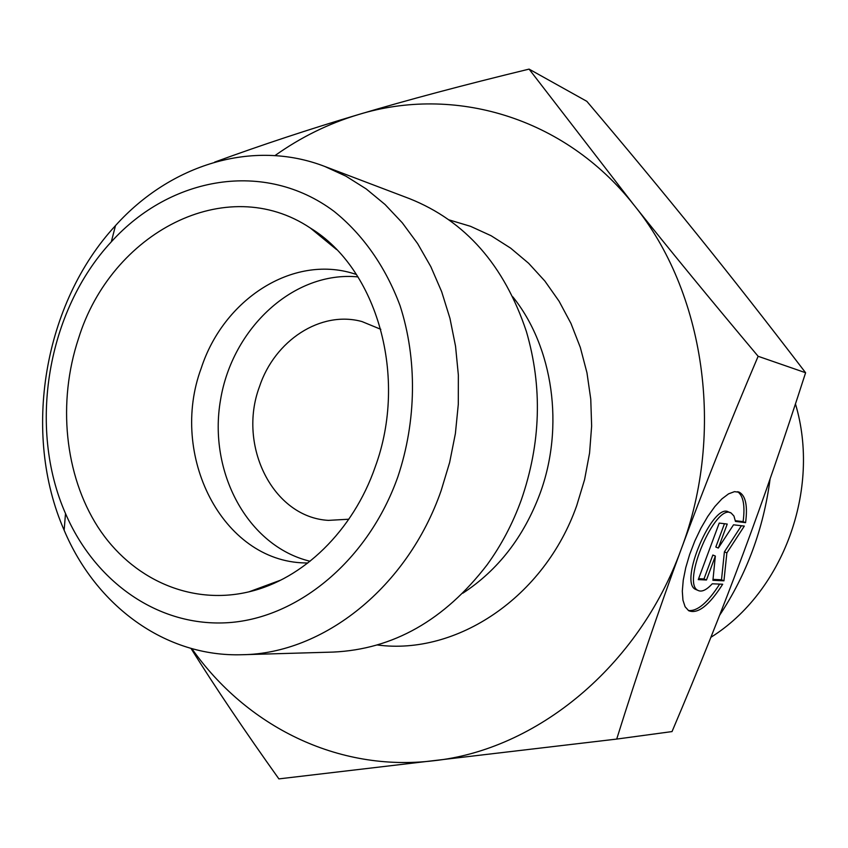 <?xml version="1.0" encoding="UTF-8"?>
<svg xmlns="http://www.w3.org/2000/svg" width="848" height="848" viewBox="0 0 848 848"><rect width="100%" height="100%" fill="white"/><g stroke="black" fill="none" stroke-linecap="round" stroke-linejoin="round"><path stroke-width="1.27" d="M745.583 522.654L735.449 521.403L733.955 516.04L731.177 513.061C715.691 502.588 681.029 583.286 697.989 590.409C701.678 592.275 706.437 590.07 712.267 583.795L722.687 584.23C709.108 605.536 697.766 614.355 688.661 610.687L685.11 606.765L682.947 600.161L682.311 591.162L683.244 580.17L685.735 567.725L689.647 554.454L694.819 541.024L700.957 528.134L707.762 516.432L714.875 506.521L721.924 498.878L728.58 493.843L734.516 491.639L739.445 492.306C745.71 495.963 747.756 506.076 745.583 522.654L743.113 521.658C745.191 505.811 743.367 495.826 737.654 491.702M688.375 610.496C697.268 611.546 707.698 602.748 719.666 584.102M696.621 589.816L695.487 589.339C678.485 582.194 713.126 501.55 728.655 512.054L730.425 512.764M735.343 520.693L743.113 521.658M698.614 578.686L703.978 578.951L712.85 555.027L715.352 556.065L706.469 580L698.264 579.619L719.221 523.089L727.234 524.053L718.32 548.062L733.531 524.806L744.311 526.089L726.874 552.896L723.948 580.827L712.914 580.308L715.352 556.065M706.469 580L703.978 578.951M713.009 579.375L721.5 579.788L724.393 551.868L741.417 525.739M723.948 580.827L721.5 579.788M726.874 552.896L724.393 551.868M718.32 548.062L715.818 547.024L724.457 523.725M795.456 403.934C821.097 489.381 783.17 592.19 710.878 637.314M616.708 739.074L672.029 731.58C698.551 669.114 722.199 609.988 742.965 554.221C763.719 498.539 784.601 438.045 805.6 372.738C767.366 322.706 731.283 276.681 697.353 234.663C663.274 192.432 626.439 147.987 586.827 101.325L529.078 69.112L633.742 204.76C669.199 249.312 710.666 299.821 758.133 356.287C728.867 425.134 703.236 489.413 681.22 549.122L681.156 549.324C659.097 609.044 637.611 672.294 616.708 739.074L278.886 778.888C244.881 731.199 215.583 687.707 190.991 648.413M805.6 372.738L758.133 356.287M214.65 162.201L214.692 162.095C261.513 144.997 309.382 129.161 358.301 114.618C406.86 100.128 463.792 84.959 529.078 69.112M770.101 478.908C763.518 528.908 746.696 574.372 719.613 615.277M348.825 519.22L328.43 520.375C272.908 517.365 237.376 445.603 259.446 386.73C274.635 340.493 320.65 310.209 361.948 321.551L380.837 329.331M681.22 549.122C725.634 432.024 704.561 291.394 633.742 204.76C563.952 116.388 453.362 85.33 358.301 114.618C328.568 123.564 300.796 137.228 274.985 155.587M191.849 648.656C246.174 725.899 337.493 772.316 433.434 760.773C536.095 750.067 638.459 667.238 681.156 549.324M356.446 274.487L353.658 273.607C292.401 254.411 223.48 299.492 201.241 368.159C168.89 454.963 222.006 561.259 304.877 562.945L307.792 563.04M78.482 338.617C111.003 232.871 226.087 171.656 310.368 228.048C377.159 268.604 408.354 377.169 375.155 467.089C353.033 530.912 302.842 579.29 249.036 591.809C190.27 605.801 131.387 578.76 97.902 527C64.533 474.975 57.431 401.984 78.482 338.617M358.004 276.904C293.938 270.66 232.246 327.996 220.522 399.949C208.004 471.764 247.489 546.154 310.061 561.259M324.646 166.409L409.542 198.665C465.298 220.904 504.242 265.159 526.364 331.43C542.603 387.059 540.897 443.271 521.244 500.076C512.669 523.725 501.242 545.359 486.996 564.959C444.363 620.301 393.059 649.345 333.094 652.08L242.316 654.72C323.268 653.713 407.496 587.526 441.161 490.557L449.641 462.478L455.387 433.582L458.302 404.295L458.355 375.049L455.546 346.26L449.959 318.35L441.67 291.701L430.837 266.685L417.651 243.63L402.312 222.833L385.077 204.527L366.198 188.924L345.963 176.183L324.646 166.409C252.566 138.637 170.151 164.788 115.498 225.61C43.661 303.16 21.698 433.392 64.141 530.212C95.835 605.589 165.116 657.317 242.316 654.72M397.829 476.905C368.456 559.881 298.655 617.779 228.801 622.633C158.777 627.456 95.029 582.194 65.508 513.517C27.56 427.424 47.234 310.718 111.311 241.828C170.628 176.32 264.714 159.604 333.889 211.226C362.637 234.228 385.564 266.685 400.065 305.693C417.301 359.022 416.601 421 397.829 476.905M377.371 644.978C456.542 655.599 544.437 597.48 576.735 505.556L584.569 479.682L589.572 453.033L591.639 426.035L590.759 399.143L586.964 372.791L580.318 347.436L570.969 323.448L559.076 301.21L544.882 281.07L528.643 263.293L510.623 248.125L491.13 235.744L470.502 226.31L449.037 219.886M260.516 588.512L259.721 587.865M319.166 235.267L320.131 234.917M327.582 241.033L326.618 241.383M268.763 584.526L269.558 585.184M512.817 296.842C553.15 347.012 564.704 426.894 539.932 493.79C523.682 537.049 497.988 570.185 462.849 593.187M739.445 492.306L738.46 491.914M697.989 590.409L695.487 589.339M336.518 249.513L310.368 228.048M280.783 580.096L249.036 591.809M65.508 513.517L64.141 530.212M111.311 241.828L115.498 225.61"/></g></svg>
